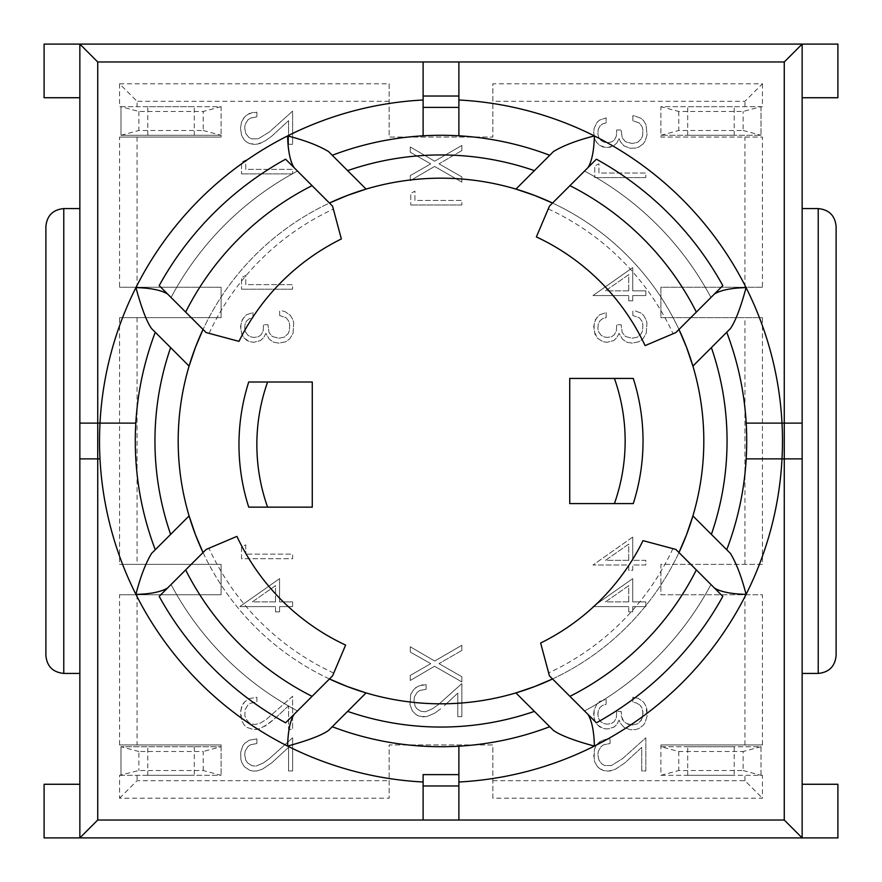 <?xml version="1.0" encoding="UTF-8"?>
<svg xmlns="http://www.w3.org/2000/svg" width="882" height="882" viewBox="0 0 882 882"><rect width="100%" height="100%" fill="white"/><g stroke="black" fill="none" stroke-linecap="round" stroke-linejoin="round"><path stroke-width="0.66" stroke-dasharray="4.41 3.31" d="M135.806 458.883A305.723 305.723 0 0 0 155.276 549.74L189.09 515.915A262.814 262.814 0 0 1 189.09 366.085L155.276 332.26A305.723 305.723 0 0 0 135.806 458.883A305.723 305.723 0 0 1 135.806 423.117M203.036 329.449L159.19 285.614A321.809 321.809 0 0 1 285.614 159.19L329.449 203.036A262.814 262.814 0 0 0 203.036 329.449A262.814 262.814 0 0 1 329.449 203.036L332.558 206.134L341.356 238.967A225.263 225.263 0 0 0 238.967 341.356L206.134 332.558M423.481 135.784L423.117 135.806A305.723 305.723 0 0 1 423.481 135.784A305.723 305.723 0 0 0 423.117 135.806A305.723 305.723 0 0 0 332.26 155.276L366.085 189.09A262.814 262.814 0 0 1 515.915 189.09L549.74 155.276A305.723 305.723 0 0 0 423.481 135.784A305.723 305.723 0 0 1 458.883 135.806M552.551 203.036A262.814 262.814 0 0 1 678.964 329.449L675.866 332.558L645.084 345.623A225.263 225.263 0 0 0 536.377 236.916L549.442 206.134L584.523 171.064A305.723 305.723 0 0 1 710.936 297.477L678.964 329.449A262.814 262.814 0 0 0 552.551 203.036A262.814 262.814 0 0 1 678.964 329.449M746.194 423.117A305.723 305.723 0 0 0 726.724 332.26L692.91 366.085A262.814 262.814 0 0 1 692.91 515.915L726.724 549.74A305.723 305.723 0 0 0 746.194 423.117A305.723 305.723 0 0 1 746.194 458.883M678.964 552.551A262.814 262.814 0 0 1 552.551 678.964L549.442 675.866L540.644 643.033A225.263 225.263 0 0 0 643.033 540.644L675.866 549.442L722.81 596.386A321.809 321.809 0 0 1 596.386 722.81L552.551 678.964A262.814 262.814 0 0 0 678.964 552.551M458.519 746.216L458.883 746.194A305.723 305.723 0 0 1 458.519 746.216A305.723 305.723 0 0 0 458.883 746.194A305.723 305.723 0 0 0 549.74 726.724L515.915 692.91A262.814 262.814 0 0 1 366.085 692.91L332.26 726.724A305.723 305.723 0 0 0 458.519 746.216A305.723 305.723 0 0 1 423.117 746.194M329.449 678.964A262.814 262.814 0 0 1 203.036 552.551L206.134 549.442L236.916 536.377A225.263 225.263 0 0 0 345.623 645.084L332.558 675.866L297.477 710.936A305.723 305.723 0 0 1 171.064 584.523L203.036 552.551A262.814 262.814 0 0 0 329.449 678.964M633.276 503.578A205.605 205.605 0 0 0 633.276 378.422L569.728 378.422L569.728 503.578L614.412 503.578M248.724 382.005A205.605 205.605 0 0 0 248.724 507.15L312.272 507.15L312.272 382.005L267.588 382.005M79.854 208.582L79.854 673.418L79.854 208.582L63.769 208.582L63.769 673.418L79.854 673.418M79.854 44.1L79.854 837.9L79.854 784.263L79.854 837.9L802.146 837.9L802.146 44.1L79.854 44.1M660.905 775.322L678.787 770.537L743.14 770.537L743.14 751.508L678.787 751.508L660.905 746.723L761.023 746.723L761.023 775.322L660.905 775.322L660.905 746.723L660.905 775.322L762.445 775.322L762.445 798.21L492.851 798.21L492.851 744.937L389.149 744.937L389.149 798.21L119.555 798.21L119.555 775.322L138.86 770.537L203.213 770.537L221.095 775.322L120.977 775.322L120.977 746.723L221.095 746.723L221.095 775.322L221.095 744.937L119.555 744.937L119.555 594.755L221.095 594.755L221.095 564.359L119.555 564.359L119.555 317.641L221.095 317.641L221.095 287.245L119.555 287.245L119.555 137.063L221.095 137.063L221.095 135.277L120.977 135.277L120.977 106.678L119.555 106.678L119.555 83.79L137.063 101.309L137.063 106.678L119.555 106.678M119.555 317.641L221.095 317.641L221.095 287.245L119.555 287.245M119.555 137.063L221.095 137.063L221.095 135.277L120.977 135.277L120.977 106.678L221.095 106.678L221.095 135.277L221.095 106.678L137.063 106.678M194.283 135.277L147.79 135.277L194.283 135.277L194.283 106.678L147.79 106.678L194.283 106.678M119.555 83.79L389.149 83.79L389.149 137.063L492.851 137.063L492.851 83.79L762.445 83.79L744.937 101.309L492.851 101.309L492.851 83.79M389.149 83.79L389.149 137.063L492.851 137.063L492.851 101.309M762.445 83.79L762.445 106.678L660.905 106.678L660.905 137.063L762.445 137.063L762.445 287.245L660.905 287.245L660.905 317.641L762.445 317.641L762.445 564.359L660.905 564.359L660.905 594.755L762.445 594.755L762.445 744.937L660.905 744.937L660.905 746.723L761.023 746.723L761.023 775.322L762.445 775.322M762.445 106.678L761.023 106.678L761.023 135.277L660.905 135.277L660.905 137.063L762.445 137.063M761.023 106.678L761.023 135.277L660.905 135.277L660.905 106.678L761.023 106.678L743.14 111.463L678.787 111.463L660.905 106.678M734.21 135.277L687.717 135.277L734.21 135.277L734.21 106.678L687.717 106.678L734.21 106.678M762.445 287.245L660.905 287.245L660.905 317.641L762.445 317.641M762.445 564.359L660.905 564.359L660.905 594.755L762.445 594.755M147.79 775.322L194.283 775.322L147.79 775.322L147.79 746.723L194.283 746.723L147.79 746.723M203.213 770.537L203.213 751.508L138.86 751.508L138.86 770.537M138.86 751.508L120.977 746.723L221.095 746.723L203.213 751.508M119.555 775.322L221.095 775.322M120.977 775.322L120.977 746.723M221.095 746.723L221.095 744.937L119.555 744.937M221.095 106.678L203.213 111.463L138.86 111.463L120.977 106.678M138.86 111.463L138.86 130.492L203.213 130.492L203.213 111.463M203.213 130.492L221.095 135.277M120.977 135.277L138.86 130.492M687.717 775.322L734.21 775.322L687.717 775.322L687.717 746.723L734.21 746.723L687.717 746.723M743.14 770.537L761.023 775.322M678.787 751.508L678.787 770.537M761.023 746.723L743.14 751.508M762.445 744.937L660.905 744.937L660.905 746.723M678.787 111.463L678.787 130.492L743.14 130.492L743.14 111.463M743.14 130.492L761.023 135.277M660.905 135.277L678.787 130.492M159.19 596.386A321.809 321.809 0 0 0 285.614 722.81L297.477 710.936A305.723 305.723 0 0 1 171.064 584.523L159.19 596.386M722.81 285.614A321.809 321.809 0 0 0 596.386 159.19L584.523 171.064A305.723 305.723 0 0 1 710.936 297.477L722.81 285.614M171.064 297.477A305.723 305.723 0 0 1 297.477 171.064A305.723 305.723 0 0 0 171.064 297.477M710.936 584.523A305.723 305.723 0 0 1 584.523 710.936A305.723 305.723 0 0 0 710.936 584.523A305.723 305.723 0 0 1 584.523 710.936M458.883 785.961L458.883 820.017L423.117 820.017L423.117 785.961M802.146 458.883L782.003 458.883M782.003 423.117L802.146 423.117M458.883 61.983L458.883 96.039M423.117 96.039L423.117 61.983M79.854 423.117L99.997 423.117M99.997 458.883L79.854 458.883M836.114 226.465L836.114 655.535M802.146 208.582L818.231 208.582L818.231 673.418L802.146 673.418L802.146 208.582L802.146 673.418M45.886 655.535L45.886 226.465M44.1 97.737L44.1 44.1M44.1 837.9L44.1 784.263M837.9 44.1L837.9 97.737M802.146 44.1L802.146 97.737L802.146 44.1M837.9 784.263L837.9 837.9M802.146 837.9L802.146 784.263L802.146 837.9M292.615 173.886L241.525 173.886L292.615 173.886L292.615 169.377L245.747 169.377L245.747 160.072L241.525 162.255L241.525 173.886L241.525 162.255L245.747 160.072L245.747 169.377L292.615 169.377L292.615 173.886M249.882 143.689L246.938 142.267L249.882 143.689L254.865 144.45L259.76 143.546L265.361 140.789L271.722 136.181L288.579 120.658L288.579 144.262L292.615 144.262L292.615 111.154L269.396 131.958L258.239 138.794L251.69 138.893L248.79 137.327L245.791 133.524L244.7 128.011L245.174 124.406L247.93 119.853L250.543 118.089L256.905 116.81L256.905 112.201L249.408 113.436L244.755 116.622L241.481 122.08L240.521 128.496L241.668 135.563L244.424 140.128L246.938 142.267L244.424 140.128L241.668 135.563L240.521 128.496L241.481 122.08L242.804 119.136L246.607 115.002L252.682 112.488L256.905 112.201L256.905 116.81L250.543 118.089L247.93 119.853L245.174 124.406L244.7 128.011L245.791 133.524L248.79 137.327L251.69 138.893L258.239 138.794L269.396 131.958L292.615 111.154L292.615 144.262L288.579 144.262L288.579 120.658L271.722 136.181L265.361 140.789L257.246 144.207L249.882 143.689M461.87 204.999L410.769 204.999L461.87 204.999L461.87 200.435L414.948 200.435L414.948 191.129L410.769 193.356L410.769 204.999L410.769 193.356L414.948 191.129L414.948 200.435L461.87 200.435L461.87 204.999M461.87 150.568L438.982 163.82L461.87 150.568L461.87 145.442L434.705 161.208L410.251 146.963L410.251 152.233L430.758 163.876L410.251 175.595L410.251 180.678L434.561 166.433L461.87 182.111L461.87 176.929L438.982 163.82L461.87 176.929L461.87 182.111L434.561 166.433L410.251 180.678L410.251 175.595L430.758 163.876L410.251 152.233L410.251 146.963L434.705 161.208L461.87 145.442L461.87 150.568M292.615 289.197L241.525 289.197L292.615 289.197L292.615 284.632L245.747 284.632L245.747 275.371L241.525 277.554L241.525 289.197L241.525 277.554L245.747 275.371L245.747 284.632L292.615 284.632L292.615 289.197M279.66 315.547L279.605 310.464L279.66 315.547L286.165 317.729L288.866 321.346L289.671 324.664L289.395 330.463L288.205 333.55L284.357 337.111L278.944 338.247L272.295 336.494L269.065 332.591L267.93 324.708L263.509 324.708L263.222 330.695L261.182 334.686L258.569 336.637L254.347 337.442L250.83 336.913L247.985 335.347L245.516 331.974L244.7 328.655L245.13 323.76L246.607 320.916L249.363 318.678L252.969 317.641L252.969 312.603L246.464 314.786L242.098 319.868L240.521 326.616L241.811 334.3L244.226 338.148L249.738 341.709L253.873 342.282L260.466 340.573L263.751 337.586L265.835 333.352L269.396 339.338L273.718 342.238L278.944 343.142L285.735 341.764L289.869 338.721L293.1 333.164L293.717 322.955L292.857 319.626L290.244 315.216L284.974 311.611L281.556 310.707L284.974 311.611L290.244 315.216L292.857 319.626L293.717 322.955L293.1 333.164L289.869 338.721L285.735 341.764L278.944 343.142L273.718 342.238L269.396 339.338L265.835 333.352L263.751 337.586L260.466 340.573L253.873 342.282L249.738 341.709L246.751 340.331L243.377 337.156L240.808 331.081L240.951 322.999L243.807 317.167L246.464 314.786L252.969 312.603L252.969 317.641L249.363 318.678L246.607 320.916L245.13 323.76L244.7 328.655L245.516 331.974L247.985 335.347L250.83 336.913L254.347 337.442L258.569 336.637L261.182 334.686L263.222 330.695L263.509 324.708L267.93 324.708L269.065 332.591L272.295 336.494L278.944 338.247L284.357 337.111L288.205 333.55L289.395 330.463L289.671 324.664L288.866 321.346L286.165 317.729L279.66 315.547M645.833 177.591L594.744 177.591L645.833 177.591L645.833 173.037L598.922 173.037L598.922 163.732L594.744 165.959L594.744 177.591L594.744 165.959L598.922 163.732L598.922 173.037L645.833 173.037L645.833 177.591M644.985 141.407L643.077 143.975L644.985 141.407L647.024 135.001L646.076 124.88L643.463 120.47L641.093 118.375L634.72 115.95L632.824 115.718L632.868 120.801L639.329 122.984L642.041 126.589L642.89 129.963L642.603 135.762L641.368 138.794L637.521 142.41L632.107 143.501L625.514 141.737L622.24 137.846L621.093 129.963L616.683 129.963L616.397 135.949L614.357 139.984L611.744 141.881L607.511 142.686L604.005 142.167L601.149 140.602L598.68 137.272L597.875 133.91L598.305 129.059L600.014 125.928L602.571 123.932L606.132 122.885L606.132 117.857L599.628 120.084L597.015 122.411L594.17 128.254L593.696 132.62L594.975 139.599L597.401 143.402L599.958 145.585L606.375 147.537L610.598 147.107L613.685 145.828L616.915 142.884L619.054 138.606L620.52 141.936L623.993 145.872L630.255 148.297L635.724 148.055L638.899 147.007L643.077 143.975L638.899 147.007L635.724 148.055L630.255 148.297L623.993 145.872L620.52 141.936L619.054 138.606L616.915 142.884L613.685 145.828L607.037 147.537L602.957 146.963L599.958 145.585L596.596 142.41L594.975 139.599L593.696 132.62L594.17 128.254L597.015 122.411L599.628 120.084L606.132 117.857L606.132 122.885L602.571 123.932L600.014 125.928L598.305 129.059L597.875 133.91L598.68 137.272L601.149 140.602L604.005 142.167L607.511 142.686L611.744 141.881L614.357 139.984L616.397 135.949L616.683 129.963L621.093 129.963L622.24 137.846L625.514 141.737L632.107 143.501L637.521 142.41L641.368 138.794L642.603 135.762L642.89 129.963L642.041 126.589L639.329 122.984L632.868 120.801L632.824 115.718L634.72 115.95L641.093 118.375L643.463 120.47L646.076 124.88L647.024 135.001L644.985 141.407M628.745 290.851L605.471 290.851L628.745 274.611L628.745 290.851L605.471 290.851L628.745 274.611L628.745 290.851M628.745 300.828L628.745 295.558L628.745 300.828L632.725 300.828L632.725 295.558L645.833 295.558L645.833 290.851L632.725 290.851L632.725 267.588L592.98 295.558L628.745 295.558L592.98 295.558L632.725 267.588L632.725 290.851L645.833 290.851L645.833 295.558L632.725 295.558L632.725 300.828L628.745 300.828M632.868 315.547L632.824 310.464L632.868 315.547L639.329 317.729L642.041 321.346L642.89 324.664L642.603 330.463L641.368 333.55L637.521 337.111L632.107 338.247L625.514 336.494L622.24 332.591L621.093 324.708L616.683 324.708L616.397 330.695L614.357 334.686L611.744 336.637L607.511 337.442L604.005 336.913L601.149 335.347L598.68 331.974L597.875 328.655L598.305 323.76L600.014 320.673L602.571 318.678L606.132 317.641L606.132 312.603L599.628 314.786L595.262 319.868L593.696 326.616L594.975 334.3L597.401 338.148L602.957 341.709L607.037 342.282L613.685 340.573L616.915 337.586L619.054 333.352L622.571 339.338L626.937 342.238L632.107 343.142L638.899 341.764L643.077 338.721L646.263 333.164L646.925 322.955L646.076 319.626L643.463 315.216L641.093 313.121L634.72 310.707L641.093 313.121L643.463 315.216L646.076 319.626L646.925 322.955L646.263 333.164L643.077 338.721L638.899 341.764L632.107 343.142L626.937 342.238L622.571 339.338L619.054 333.352L616.915 337.586L613.685 340.573L607.037 342.282L602.957 341.709L597.401 338.148L594.027 331.081L594.17 322.999L597.015 317.167L599.628 314.786L606.132 312.603L606.132 317.641L602.571 318.678L600.014 320.673L598.305 323.76L597.875 328.655L598.68 331.974L601.149 335.347L604.005 336.913L607.511 337.442L611.744 336.637L614.357 334.686L616.397 330.695L616.683 324.708L621.093 324.708L622.24 332.591L625.514 336.494L632.107 338.247L637.521 337.111L641.368 333.55L642.603 330.463L642.89 324.664L642.041 321.346L639.329 317.729L632.868 315.547M275.526 601.899L252.307 601.899L275.526 585.659L275.526 601.899L252.307 601.899L275.526 585.659L275.526 601.899M275.526 611.876L275.526 606.607L275.526 611.876L279.561 611.876L279.561 606.607L292.615 606.607L292.615 601.899L279.561 601.899L279.561 578.636L239.816 606.607L275.526 606.607L239.816 606.607L279.561 578.636L279.561 601.899L292.615 601.899L292.615 606.607L279.561 606.607L279.561 611.876L275.526 611.876M461.87 650.431L438.982 663.639L461.87 650.431L461.87 645.26L434.705 661.026L410.251 646.782L410.251 652.052L430.758 663.683L410.251 675.414L410.251 680.496L434.561 666.252L461.87 681.918L461.87 676.737L438.982 663.639L461.87 676.737L461.87 681.918L434.561 666.252L410.251 680.496L410.251 675.414L430.758 663.683L410.251 652.052L410.251 646.782L434.705 661.026L461.87 645.26L461.87 650.431M255.152 766.072L251.69 765.587L247.599 762.93L245.791 760.229L244.7 754.716L245.174 751.111L247.93 746.547L250.543 744.75L256.905 743.515L256.905 738.907L249.408 740.141L244.755 743.272L242.804 745.786L240.72 752.148L240.808 758.939L241.668 762.269L244.424 766.822L249.882 770.383L253.299 771.1L257.246 770.912L262.516 769.104L271.722 762.886L288.579 747.352L288.579 770.956L292.615 770.956L292.615 737.815L269.396 758.608L263.222 763.029L256.199 766.017L263.222 763.029L269.396 758.608L292.615 737.815L292.615 770.956L288.579 770.956L288.579 747.352L271.722 762.886L262.516 769.104L257.246 770.912L253.299 771.1L249.882 770.383L244.424 766.822L241.668 762.269L240.808 758.939L240.72 752.148L242.804 745.786L244.755 743.272L249.408 740.141L256.905 738.907L256.905 743.515L250.543 744.75L247.93 746.547L245.174 751.111L244.7 754.716L245.791 760.229L247.599 762.93L251.69 765.587L255.152 766.072M444.341 705.666L457.78 693.12L457.78 716.68L461.87 716.68L461.87 683.583L438.641 704.376L432.478 708.797L425.4 711.785L420.935 711.311L416.8 708.698L415.047 705.997L413.956 700.484L414.375 696.879L417.186 692.271L419.788 690.518L426.105 689.283L426.105 684.675L421.927 684.961L415.852 687.475L412.048 691.554L410.67 694.553L410.009 704.707L412.335 710.881L416.183 714.729L419.126 716.162L426.491 716.68L434.606 713.262L440.923 708.654L434.606 713.262L426.491 716.68L422.5 716.823L416.183 714.729L412.335 710.881L410.009 704.707L410.67 694.553L414 689.04L418.652 685.909L426.105 684.675L426.105 689.283L419.788 690.518L417.186 692.271L414.375 696.879L413.956 700.484L415.047 705.997L416.8 708.698L420.935 711.311L425.4 711.785L432.478 708.797L438.641 704.376L461.87 683.583L461.87 716.68L457.78 716.68L457.78 693.12L444.341 705.666M288.579 705.754L276.474 717.11L288.579 705.754L288.579 729.359L292.615 729.359L292.615 696.262L266.166 719.525L260.609 722.942L255.152 724.519L251.69 723.99L248.79 722.468L245.791 718.676L244.843 715.401L245.174 709.558L247.93 704.95L250.543 703.197L256.905 701.962L256.905 697.309L249.408 698.588L244.755 701.719L241.481 707.232L240.521 713.637L241.668 720.715L244.424 725.28L246.938 727.407L253.299 729.502L257.246 729.359L265.361 725.941L276.474 717.11L268.448 723.846L259.76 728.697L253.299 729.502L246.938 727.407L244.424 725.28L241.668 720.715L240.72 710.605L242.804 704.233L244.755 701.719L249.408 698.588L256.905 697.309L256.905 701.962L250.543 703.197L247.93 704.95L245.174 709.558L244.843 715.401L245.791 718.676L248.79 722.468L251.69 723.99L255.152 724.519L260.609 722.942L266.166 719.525L292.615 696.262L292.615 729.359L288.579 729.359L288.579 705.754M628.745 601.899L605.471 601.899L628.745 585.659L628.745 601.899L605.471 601.899L628.745 585.659L628.745 601.899M628.745 611.876L628.745 606.607L628.745 611.876L632.725 611.876L632.725 606.607L645.833 606.607L645.833 601.899L632.725 601.899L632.725 578.636L592.98 606.607L628.745 606.607L592.98 606.607L632.725 578.636L632.725 601.899L645.833 601.899L645.833 606.607L632.725 606.607L632.725 611.876L628.745 611.876M600.157 768.961L597.588 766.822L603.101 770.383L606.463 771.1L610.41 770.912L615.68 769.104L624.897 762.886L641.754 747.352L641.754 770.956L645.833 770.956L645.833 737.815L622.571 758.608L611.458 765.499L604.898 765.587L601.954 764.021L599.01 760.229L597.875 754.716L598.349 751.111L601.149 746.547L603.762 744.75L610.079 743.515L610.079 738.907L602.627 740.141L597.963 743.272L594.644 748.785L593.696 755.19L594.887 762.269L597.588 766.822L594.887 762.269L593.983 758.939L594.644 748.785L596.023 745.786L599.771 741.707L605.901 739.193L610.079 738.907L610.079 743.515L603.762 744.75L601.149 746.547L598.349 751.111L597.875 754.716L599.01 760.229L601.954 764.021L604.898 765.587L611.458 765.499L622.571 758.608L645.833 737.815L645.833 770.956L641.754 770.956L641.754 747.352L624.897 762.886L615.68 769.104L608.084 771.144L603.101 770.383L600.157 768.961M642.041 708.037L640.376 705.424L642.89 711.41L642.603 717.198L640.089 721.95L637.521 723.846L632.107 724.993L625.514 723.185L622.24 719.293L621.093 711.41L616.683 711.41L616.397 717.441L614.357 721.432L611.744 723.328L607.511 724.177L604.005 723.659L601.149 722.049L598.68 718.72L597.831 714.111L598.305 710.506L600.014 707.419L602.571 705.38L606.132 704.332L606.132 699.294L599.628 701.532L597.015 703.858L594.17 709.745L594.027 717.772L594.975 721.046L597.401 724.85L602.957 728.411L607.037 728.973L613.685 727.264L616.915 724.32L619.054 720.098L620.52 723.372L623.993 727.319L630.255 729.789L635.724 729.546L638.899 728.499L643.077 725.412L644.985 722.854L647.024 716.438L646.076 706.328L643.463 701.962L638.138 698.346L632.824 697.21L632.868 702.237L636.484 702.954L640.376 705.424L636.484 702.954L632.868 702.237L632.824 697.21L638.138 698.346L643.463 701.962L646.076 706.328L646.925 709.646L647.024 716.438L644.985 722.854L643.077 725.412L638.899 728.499L635.724 729.546L630.255 729.789L623.993 727.319L620.52 723.372L619.054 720.098L616.915 724.32L614.589 726.647L610.598 728.554L606.375 728.973L599.958 727.033L597.401 724.85L594.975 721.046L593.696 714.111L594.17 709.745L597.015 703.858L599.628 701.532L606.132 699.294L606.132 704.332L602.571 705.38L600.014 707.419L598.305 710.506L597.875 715.346L598.68 718.72L600.488 721.432L604.005 723.659L607.511 724.177L611.744 723.328L614.357 721.432L616.397 717.441L616.683 711.41L621.093 711.41L621.281 716.063L623.993 721.906L628.458 724.519L632.107 724.993L637.521 723.846L641.368 720.241L642.989 713.494L642.041 708.037M628.745 560.346L605.471 560.346L628.745 544.106L628.745 560.346L605.471 560.346L628.745 544.106L628.745 560.346M632.725 537.083L632.725 560.346L632.725 537.083L592.98 564.998L628.745 564.998L628.745 570.323L632.725 570.323L632.725 564.998L645.833 564.998L645.833 560.346L632.725 560.346L645.833 560.346L645.833 564.998L632.725 564.998L632.725 570.323L628.745 570.323L628.745 564.998L592.98 564.998L632.725 537.083M245.747 544.822L245.747 554.128L245.747 544.822L241.525 547.049L241.525 558.681L292.615 558.681L292.615 554.128L245.747 554.128L292.615 554.128L292.615 558.681L241.525 558.681L241.525 547.049L245.747 544.822M492.851 798.21L492.851 744.937L389.149 744.937L389.149 798.21M119.555 594.755L221.095 594.755L221.095 564.359L119.555 564.359M492.851 780.691L744.937 780.691L762.445 798.21M119.555 798.21L137.063 780.691L389.149 780.691M137.063 137.063L137.063 287.245M389.149 101.309L137.063 101.309M744.937 106.678L744.937 101.309M744.937 287.245L744.937 137.063M744.937 564.359L744.937 317.641M209.111 333.352A255.659 255.659 0 0 1 333.352 209.111M333.738 673.076A255.659 255.659 0 0 1 208.924 548.262M672.889 548.648A255.659 255.659 0 0 1 548.648 672.889M297.477 710.936A305.723 305.723 0 0 1 171.064 584.523M584.523 171.064A305.723 305.723 0 0 1 710.936 297.477M548.262 208.924A255.659 255.659 0 0 1 673.076 333.738M744.937 744.937L744.937 594.755M744.937 780.691L744.937 775.322M137.063 775.322L137.063 780.691M137.063 594.755L137.063 744.937M137.063 317.641L137.063 564.359M194.283 746.723L194.283 775.322M147.79 135.277L147.79 106.678M734.21 746.723L734.21 775.322M687.717 135.277L687.717 106.678"/><path stroke-width="1.32" d="M170.623 534.393L189.09 515.915L195.495 534.801L203.036 552.551A262.814 262.814 0 0 1 203.036 329.449L195.495 347.199L189.09 366.074L155.276 332.26A305.723 305.723 0 0 0 155.276 549.74L170.623 534.393A286.055 286.055 0 0 1 170.623 347.607M329.449 203.036A262.814 262.814 0 0 1 366.085 189.09L347.199 195.495L329.449 203.036M347.607 170.623L366.085 189.09A262.814 262.814 0 0 1 552.551 203.036L534.801 195.495L515.937 189.09L549.74 155.276A305.723 305.723 0 0 0 332.26 155.276L347.607 170.623A286.055 286.055 0 0 1 534.393 170.623M678.964 329.449A262.814 262.814 0 0 1 692.91 366.085L686.505 347.199L678.964 329.449M711.377 347.607L692.91 366.085A262.814 262.814 0 0 1 678.964 552.551L686.505 534.801L692.91 515.926L726.724 549.74A305.723 305.723 0 0 0 726.724 332.26L711.377 347.607A286.055 286.055 0 0 1 711.377 534.393M552.551 678.964A262.814 262.814 0 0 1 515.915 692.91L534.801 686.505L552.551 678.975M534.393 711.377L515.915 692.91A262.814 262.814 0 0 1 329.449 678.964L347.199 686.505L366.074 692.91L332.26 726.724A305.723 305.723 0 0 0 549.74 726.724L534.393 711.377A286.055 286.055 0 0 1 347.607 711.377M614.412 378.422L569.728 378.422L569.728 503.578L633.276 503.578A205.605 205.605 0 0 0 633.276 378.422L614.412 378.422A187.723 187.723 0 0 1 614.412 503.578L633.276 503.578A205.605 205.605 0 0 0 633.276 378.422M267.588 507.15L312.272 507.15L312.272 382.005L248.724 382.005A205.605 205.605 0 0 0 248.724 507.15L267.588 507.15A187.723 187.723 0 0 1 267.588 382.005L248.724 382.005A205.605 205.605 0 0 0 248.724 507.15M458.883 774.617L458.883 746.194L458.883 785.961L458.883 774.617L423.117 774.617L423.117 820.017L97.737 820.017L97.737 61.983L79.854 44.1L79.854 837.9L44.1 837.9L44.1 784.263L79.854 784.263M185.65 569.926L159.19 596.386A321.809 321.809 0 0 0 285.614 722.81L312.074 696.35A286.055 286.055 0 0 1 185.65 569.926L206.134 549.442L236.916 536.377A225.263 225.263 0 0 0 345.623 645.084L332.558 675.866L312.074 696.35M159.19 285.614L185.65 312.074A286.055 286.055 0 0 1 312.074 185.65L285.614 159.19A321.809 321.809 0 0 0 159.19 285.614M696.35 312.074L722.81 285.614A321.809 321.809 0 0 0 596.386 159.19L569.926 185.65A286.055 286.055 0 0 1 696.35 312.074L675.866 332.558L645.084 345.623A225.263 225.263 0 0 0 536.377 236.916L549.442 206.134L569.926 185.65M596.386 722.81A321.809 321.809 0 0 0 722.81 596.386L675.866 549.442L643.033 540.644A225.263 225.263 0 0 1 540.644 643.033L549.442 675.866L596.386 722.81M185.65 312.074L206.134 332.558L238.967 341.356A225.263 225.263 0 0 1 341.356 238.967L332.558 206.134L312.074 185.65M423.117 107.384L423.117 135.806L423.117 96.039L423.117 107.384L458.883 107.384L458.883 61.983L784.263 61.983L784.263 820.017L423.117 820.017M553.444 730.439L549.74 726.724L553.444 730.439C560.798 735.5 574.447 740.715 594.391 746.084C594.049 731.597 591.943 721.057 588.062 714.475M714.475 588.062C720.748 591.877 731.288 593.983 746.084 594.391C741.63 576.949 736.415 563.311 730.439 553.444L726.724 549.74L730.439 553.444M97.737 61.983L423.117 61.983L423.117 96.039L458.883 96.039L458.883 135.806L458.883 107.384M730.439 328.556L726.724 332.26L730.439 328.556C735.5 321.202 740.715 307.553 746.084 287.609C731.597 287.951 721.057 290.057 714.475 293.938M588.062 167.525C591.877 161.252 593.983 150.712 594.391 135.916C576.949 140.37 563.311 145.585 553.444 151.561L549.74 155.276L553.444 151.561M151.561 328.556L155.276 332.26L151.561 328.556C146.809 321.952 141.583 308.303 135.916 287.609A341.477 341.477 0 0 0 99.997 423.117L135.806 423.117L99.997 423.117A341.477 341.477 0 0 0 99.997 458.883L79.854 458.883M167.525 293.938C160.943 290.057 150.403 287.951 135.916 287.609A341.477 341.477 0 0 1 287.609 135.916C287.951 150.403 290.057 160.943 293.938 167.525M328.556 151.561L332.26 155.276L328.556 151.561C318.689 145.585 305.051 140.37 287.609 135.916A341.477 341.477 0 0 1 423.117 99.997M328.556 730.439L332.26 726.724L328.556 730.439C321.952 735.191 308.303 740.417 287.609 746.084A341.477 341.477 0 0 0 423.117 782.003L423.117 774.617M458.883 820.017L458.883 785.961L423.117 785.961L423.117 782.003M293.938 714.475C290.057 721.057 287.951 731.597 287.609 746.084A341.477 341.477 0 0 1 135.916 594.391C150.403 594.049 160.943 591.943 167.525 588.062M151.561 553.444L155.276 549.74L151.561 553.444C145.585 563.311 140.37 576.949 135.916 594.391A341.477 341.477 0 0 1 99.997 458.883M206.134 332.558L203.036 329.449M784.263 820.017L802.146 837.9L802.146 458.883L746.194 458.883L782.003 458.883A341.477 341.477 0 0 0 782.003 423.117L746.194 423.117L802.146 423.117L802.146 44.1L837.9 44.1L837.9 97.737L802.146 97.737M696.35 569.926A286.055 286.055 0 0 1 569.926 696.35M423.117 61.983L458.883 61.983L423.117 61.983M836.114 655.535C835.034 666.373 829.069 672.338 818.231 673.418C829.069 672.338 835.034 666.373 836.114 655.535L836.114 226.465C835.034 215.627 829.069 209.662 818.231 208.582L818.231 673.418L802.146 673.418M836.114 226.465C835.034 215.627 829.069 209.662 818.231 208.582L802.146 208.582M45.886 226.465C46.967 215.627 52.931 209.662 63.769 208.582C52.931 209.662 46.967 215.627 45.886 226.465L45.886 655.535C46.967 666.373 52.931 672.338 63.769 673.418L63.769 208.582L79.854 208.582M45.886 655.535C46.967 666.373 52.931 672.338 63.769 673.418L79.854 673.418M784.263 61.983L802.146 44.1L44.1 44.1L44.1 97.737L79.854 97.737M97.737 820.017L79.854 837.9L837.9 837.9L837.9 784.263L802.146 784.263M802.146 458.883L802.146 423.117M79.854 423.117L99.997 423.117M458.883 782.003A341.477 341.477 0 0 0 782.003 458.883M782.003 423.117A341.477 341.477 0 0 0 458.883 99.997"/></g></svg>

